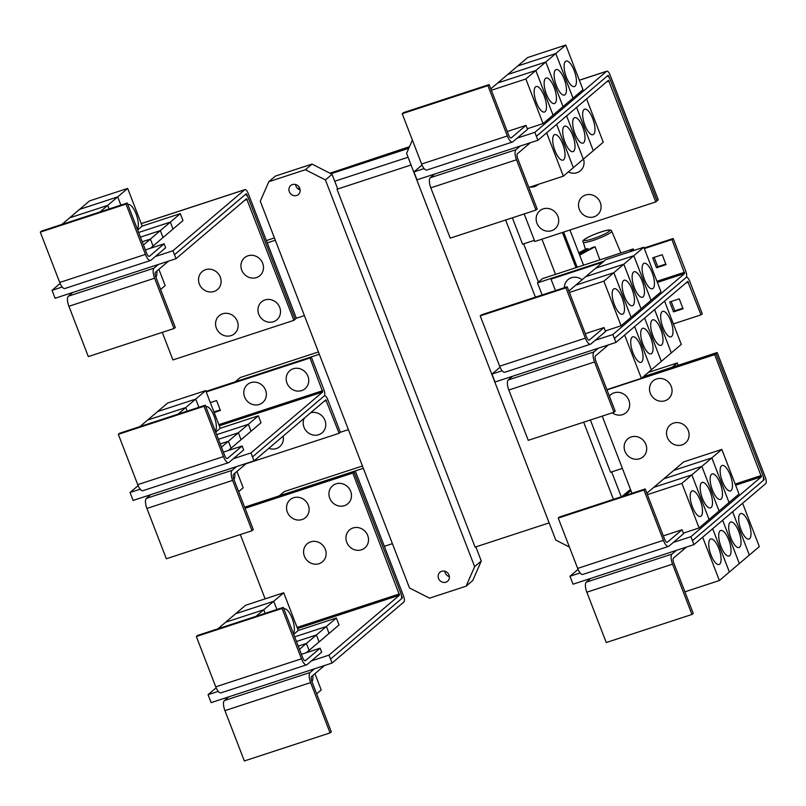 <?xml version="1.0" encoding="UTF-8"?>
<svg xmlns="http://www.w3.org/2000/svg" width="806" height="806" viewBox="0 0 806 806"><rect width="100%" height="100%" fill="white"/><g stroke="black" fill="none" stroke-linecap="round" stroke-linejoin="round"><path stroke-width="1.21" d="M579.433 254.545L592.198 247.613A15.757 2.126 -21.1 0 0 595.06 246.747L599.865 259.864M595.06 246.747L579.645 255.109M578.779 252.862L586.284 248.792A15.757 2.126 -21.1 0 0 587.806 248.641L588.199 249.789M587.806 248.641L578.99 253.427M415.453 175.859L416.984 179.829L520.313 146.007L515.951 149.725A8.584 3.063 71.9 0 0 516.515 159.769L535.94 210.094L537.189 209.036L517.764 158.711A4.292 1.531 -108.1 0 1 517.482 153.684L530.388 142.712M535.94 210.094L450.222 238.143L430.807 187.818A8.584 3.063 71.9 0 1 430.233 177.773L434.605 174.066M593.599 134.32A13.41 4.786 -108.1 0 1 592.984 134.662A13.41 4.786 -108.1 0 1 584.582 124.326A13.41 4.786 -108.1 0 1 584.038 109.525A13.41 4.786 -108.1 0 1 584.652 109.173A13.41 4.786 -108.1 0 1 593.055 119.51A13.41 4.786 -108.1 0 1 593.599 134.32M593.287 150.702L603.271 142.219L586.567 98.916M583.615 142.803A13.41 4.786 -108.1 0 1 583.01 143.146A13.41 4.786 -108.1 0 1 574.607 132.809A13.41 4.786 -108.1 0 1 574.053 118.008A13.41 4.786 -108.1 0 1 574.668 117.666A13.41 4.786 -108.1 0 1 583.07 128.003A13.41 4.786 -108.1 0 1 583.615 142.803M528.857 187.445L563.354 176.151L593.297 150.712L576.592 107.389L593.297 150.712M573.64 151.286A13.41 4.786 -108.1 0 1 573.026 151.629A13.41 4.786 -108.1 0 1 564.623 141.292A13.41 4.786 -108.1 0 1 564.069 126.492A13.41 4.786 -108.1 0 1 564.684 126.149A13.41 4.786 -108.1 0 1 573.086 136.486A13.41 4.786 -108.1 0 1 573.64 151.286M563.656 159.769A13.41 4.786 -108.1 0 1 563.041 160.122A13.41 4.786 -108.1 0 1 554.639 149.785A13.41 4.786 -108.1 0 1 554.085 134.975A13.41 4.786 -108.1 0 1 554.699 134.632A13.41 4.786 -108.1 0 1 563.102 144.969A13.41 4.786 -108.1 0 1 563.656 159.769M594.012 216.824A11.798 10.911 49.6 0 1 579.323 209.348A11.798 10.911 49.6 0 1 585.589 195.012A11.798 10.911 49.6 0 1 600.279 202.497A11.798 10.911 49.6 0 1 594.012 216.824M583.484 159.044A11.798 10.911 49.6 0 1 576.985 172.706A11.798 10.911 49.6 0 1 568.331 171.93M551.626 230.697A11.798 10.911 49.6 0 1 536.947 223.222A11.798 10.911 49.6 0 1 543.214 208.885A11.798 10.911 49.6 0 1 557.893 216.361A11.798 10.911 49.6 0 1 551.626 230.697M538.408 184.312A11.798 10.911 49.6 0 1 534.6 186.569A11.798 10.911 49.6 0 1 530.096 187.032M643.954 490.028L645.203 488.96L664.618 539.285A4.292 1.531 71.9 0 0 667.197 542.307A4.292 1.531 71.9 0 0 667.398 542.196L682.047 529.744L683.579 533.703L668.93 546.156A8.584 3.063 -108.1 0 1 668.537 546.387A8.584 3.063 -108.1 0 1 663.368 540.342L643.954 490.028L558.236 518.077L559.485 517.009L645.203 488.96M668.537 546.387L582.819 574.436A8.584 3.063 -108.1 0 1 577.66 568.401L558.236 518.077M663.298 535.879L682.047 529.744M721.511 465.808A13.41 4.786 -108.1 0 1 722.126 465.455A13.41 4.786 -108.1 0 1 730.528 475.792A13.41 4.786 -108.1 0 1 731.082 490.592A13.41 4.786 -108.1 0 1 730.468 490.945A13.41 4.786 -108.1 0 1 722.065 480.608A13.41 4.786 -108.1 0 1 721.511 465.808M721.813 449.416L739.031 494.038L709.089 519.487L691.87 474.865L653.777 487.338L691.86 474.875L701.845 466.392L663.751 478.855L673.735 470.372L711.829 457.909L721.813 449.416L683.72 461.888L673.745 470.372L711.839 457.899L701.855 466.382L663.761 478.845L646.845 493.222M711.527 474.291A13.41 4.786 -108.1 0 1 712.141 473.938A13.41 4.786 -108.1 0 1 720.544 484.275A13.41 4.786 -108.1 0 1 721.098 499.075A13.41 4.786 -108.1 0 1 720.483 499.428A13.41 4.786 -108.1 0 1 712.081 489.091A13.41 4.786 -108.1 0 1 711.527 474.291M701.542 482.774A13.41 4.786 -108.1 0 1 702.157 482.431A13.41 4.786 -108.1 0 1 710.56 492.768A13.41 4.786 -108.1 0 1 711.114 507.568A13.41 4.786 -108.1 0 1 710.499 507.911A13.41 4.786 -108.1 0 1 702.097 497.574A13.41 4.786 -108.1 0 1 701.542 482.774M691.568 491.257A13.41 4.786 -108.1 0 1 692.173 490.914A13.41 4.786 -108.1 0 1 700.575 501.251A13.41 4.786 -108.1 0 1 701.129 516.052A13.41 4.786 -108.1 0 1 700.515 516.394A13.41 4.786 -108.1 0 1 692.112 506.057A13.41 4.786 -108.1 0 1 691.568 491.257M681.886 483.348L699.104 527.97L709.078 519.497L691.86 474.875L681.886 483.348L647.389 494.642M682.017 444.892A11.798 10.911 49.6 0 1 667.328 437.416A11.798 10.911 49.6 0 1 673.594 423.079A11.798 10.911 49.6 0 1 688.284 430.555A11.798 10.911 49.6 0 1 682.017 444.892M664.99 400.773A11.798 10.911 49.6 0 1 650.301 393.288A11.798 10.911 49.6 0 1 656.568 378.951A11.798 10.911 49.6 0 1 671.257 386.437A11.798 10.911 49.6 0 1 664.99 400.773M639.632 458.765A11.798 10.911 49.6 0 1 624.952 451.289A11.798 10.911 49.6 0 1 631.219 436.953A11.798 10.911 49.6 0 1 645.898 444.428A11.798 10.911 49.6 0 1 639.632 458.765M609.386 396.159A11.798 10.911 49.6 0 1 614.192 392.824A11.798 10.911 49.6 0 1 628.871 400.3A11.798 10.911 49.6 0 1 622.605 414.637A11.798 10.911 49.6 0 1 612.278 412.833M487.922 85.648L489.161 84.59L508.586 134.914A4.292 1.531 71.9 0 0 511.165 137.937A4.292 1.531 71.9 0 0 511.357 137.816L526.006 125.373L527.537 129.333L512.888 141.785A8.584 3.063 -108.1 0 1 512.495 142.007A8.584 3.063 -108.1 0 1 507.337 135.972L487.922 85.648L402.204 113.696L403.453 112.639L489.161 84.59M512.495 142.007L426.787 170.056A8.584 3.063 -108.1 0 1 421.619 164.021L402.204 113.696M507.266 131.499L526.006 125.373M565.48 61.437A13.41 4.786 -108.1 0 1 566.094 61.085A13.41 4.786 -108.1 0 1 574.497 71.422A13.41 4.786 -108.1 0 1 575.041 86.222A13.41 4.786 -108.1 0 1 574.426 86.574A13.41 4.786 -108.1 0 1 566.024 76.238A13.41 4.786 -108.1 0 1 565.48 61.437M565.782 45.045L583 89.668L573.026 98.151L555.808 53.528L517.704 65.991L555.797 53.528L565.782 45.045L527.678 57.518L490.814 88.851M555.495 69.921A13.41 4.786 -108.1 0 1 556.11 69.568A13.41 4.786 -108.1 0 1 564.512 79.905A13.41 4.786 -108.1 0 1 565.056 94.705A13.41 4.786 -108.1 0 1 564.452 95.058A13.41 4.786 -108.1 0 1 556.049 84.721A13.41 4.786 -108.1 0 1 555.495 69.921M507.72 74.484L545.813 62.012L563.031 106.634L573.016 98.151L555.797 53.528L545.823 62.012L507.73 74.474M545.511 78.404A13.41 4.786 -108.1 0 1 546.125 78.051A13.41 4.786 -108.1 0 1 554.528 88.388A13.41 4.786 -108.1 0 1 555.082 103.188A13.41 4.786 -108.1 0 1 554.468 103.541A13.41 4.786 -108.1 0 1 546.065 93.204A13.41 4.786 -108.1 0 1 545.511 78.404M535.829 70.505L553.047 115.127L563.031 106.634L545.823 62.012L535.839 70.495L497.745 82.958L535.829 70.505L525.855 78.978L491.358 90.272M535.527 86.887A13.41 4.786 -108.1 0 1 536.141 86.534A13.41 4.786 -108.1 0 1 544.544 96.871A13.41 4.786 -108.1 0 1 545.098 111.681A13.41 4.786 -108.1 0 1 544.483 112.024A13.41 4.786 -108.1 0 1 536.081 101.687A13.41 4.786 -108.1 0 1 535.527 86.887M583.322 159.185L566.608 115.873L583.312 159.195M573.338 167.668L556.624 124.366M556.614 124.366L573.328 167.678M563.354 176.151L546.639 132.849M655.782 201.923L608.49 80.288L537.934 140.244L536.403 136.274L606.908 76.348A5.36 1.914 -108.1 0 1 607.16 76.207A5.36 1.914 -108.1 0 1 610.384 79.985L657.031 200.855L655.782 201.923L534.831 241.498L524.192 213.943M500.052 367.204L491.962 374.075L494.995 382.014L598.334 348.202L593.972 351.91A8.584 3.063 71.9 0 0 594.536 361.954L613.95 412.279L615.2 411.221L595.785 360.897A4.292 1.531 -108.1 0 1 595.503 355.869L608.409 344.897M613.95 412.279L528.242 440.328L508.818 390.013A8.584 3.063 71.9 0 1 508.254 379.958L512.616 376.251M671.62 336.505A13.41 4.786 -108.1 0 1 671.005 336.848A13.41 4.786 -108.1 0 1 662.603 326.511A13.41 4.786 -108.1 0 1 662.048 311.71A13.41 4.786 -108.1 0 1 662.663 311.368A13.41 4.786 -108.1 0 1 671.066 321.705A13.41 4.786 -108.1 0 1 671.62 336.505M606.868 389.63L641.375 378.336L681.292 344.414L664.577 301.101M661.635 344.988A13.41 4.786 -108.1 0 1 661.021 345.331A13.41 4.786 -108.1 0 1 652.618 334.994A13.41 4.786 -108.1 0 1 652.074 320.194A13.41 4.786 -108.1 0 1 652.679 319.851A13.41 4.786 -108.1 0 1 661.081 330.188A13.41 4.786 -108.1 0 1 661.635 344.988M651.651 353.471A13.41 4.786 -108.1 0 1 651.036 353.824A13.41 4.786 -108.1 0 1 642.634 343.477A13.41 4.786 -108.1 0 1 642.09 328.677A13.41 4.786 -108.1 0 1 642.704 328.334A13.41 4.786 -108.1 0 1 651.107 338.671A13.41 4.786 -108.1 0 1 651.651 353.471M641.667 361.954A13.41 4.786 -108.1 0 1 641.062 362.307A13.41 4.786 -108.1 0 1 632.66 351.97A13.41 4.786 -108.1 0 1 632.106 337.17A13.41 4.786 -108.1 0 1 632.72 336.817A13.41 4.786 -108.1 0 1 641.123 347.154A13.41 4.786 -108.1 0 1 641.667 361.954M565.933 287.833L567.182 286.775L586.597 337.099A4.292 1.531 71.9 0 0 589.186 340.122A4.292 1.531 71.9 0 0 589.377 340.011L604.026 327.558L605.558 331.518L590.909 343.971A8.584 3.063 -108.1 0 1 590.516 344.192A8.584 3.063 -108.1 0 1 585.358 338.157L565.933 287.833L480.225 315.892L481.464 314.824L567.182 286.775M590.516 344.192L504.798 372.251A8.584 3.063 -108.1 0 1 499.639 366.206L480.225 315.892M585.287 333.694L604.026 327.558M643.49 263.622A13.41 4.786 -108.1 0 1 644.105 263.27A13.41 4.786 -108.1 0 1 652.507 273.607A13.41 4.786 -108.1 0 1 653.062 288.407A13.41 4.786 -108.1 0 1 652.447 288.76A13.41 4.786 -108.1 0 1 644.044 278.423A13.41 4.786 -108.1 0 1 643.49 263.622M643.793 247.23L661.011 291.853L651.036 300.336L633.818 255.714L595.725 268.176L633.808 255.714L643.793 247.23L605.699 259.703L585.74 276.67L623.834 264.197L613.86 272.68L575.766 285.153M633.516 272.106A13.41 4.786 -108.1 0 1 634.12 271.753A13.41 4.786 -108.1 0 1 642.523 282.09A13.41 4.786 -108.1 0 1 643.077 296.89A13.41 4.786 -108.1 0 1 642.463 297.243A13.41 4.786 -108.1 0 1 634.06 286.906A13.41 4.786 -108.1 0 1 633.516 272.106M575.756 285.143L585.73 276.67L623.834 264.207L641.052 308.819L651.026 300.336L633.808 255.714L623.834 264.197L641.052 308.829L631.078 317.302L613.86 272.68L603.875 281.163L569.368 292.457M623.532 280.589A13.41 4.786 -108.1 0 1 624.146 280.236A13.41 4.786 -108.1 0 1 632.549 290.573A13.41 4.786 -108.1 0 1 633.093 305.383A13.41 4.786 -108.1 0 1 632.478 305.726A13.41 4.786 -108.1 0 1 624.076 295.389A13.41 4.786 -108.1 0 1 623.532 280.589M613.547 289.072A13.41 4.786 -108.1 0 1 614.162 288.729A13.41 4.786 -108.1 0 1 622.564 299.066A13.41 4.786 -108.1 0 1 623.109 313.866A13.41 4.786 -108.1 0 1 622.504 314.209A13.41 4.786 -108.1 0 1 614.101 303.872A13.41 4.786 -108.1 0 1 613.547 289.072M631.078 317.302L613.85 272.69L575.756 285.153L568.824 291.037M729.057 502.521L711.839 457.899L729.047 502.531M701.845 466.392L719.063 511.014L701.855 466.382M699.104 527.97L683.357 533.129M692.435 540.655L762.95 480.719A5.36 1.914 71.9 0 0 762.597 474.442L715.95 353.562L714.7 354.63L761.418 476.759L690.903 536.685L693.946 544.624L676.355 550.387L671.982 554.095A8.584 3.063 71.9 0 0 672.557 564.15L691.971 614.464L693.22 613.406L673.796 563.082A4.292 1.531 -108.1 0 1 673.514 558.054L686.43 547.083M691.971 614.464L606.253 642.523L586.839 592.198A8.584 3.063 71.9 0 1 586.274 582.144L590.637 578.436L573.046 584.189L569.953 576.27L578.063 569.379M749.63 538.69A13.41 4.786 -108.1 0 1 749.026 539.033A13.41 4.786 -108.1 0 1 740.623 528.696A13.41 4.786 -108.1 0 1 740.069 513.896A13.41 4.786 -108.1 0 1 740.684 513.553A13.41 4.786 -108.1 0 1 749.086 523.89A13.41 4.786 -108.1 0 1 749.63 538.69M684.888 591.816L719.385 580.532L759.312 546.599L742.598 503.276M739.656 547.173A13.41 4.786 -108.1 0 1 739.042 547.516A13.41 4.786 -108.1 0 1 730.639 537.179A13.41 4.786 -108.1 0 1 730.085 522.379A13.41 4.786 -108.1 0 1 730.699 522.036A13.41 4.786 -108.1 0 1 739.102 532.373A13.41 4.786 -108.1 0 1 739.656 547.173M729.672 555.656A13.41 4.786 -108.1 0 1 729.057 556.009A13.41 4.786 -108.1 0 1 720.655 545.672A13.41 4.786 -108.1 0 1 720.101 530.872A13.41 4.786 -108.1 0 1 720.715 530.519A13.41 4.786 -108.1 0 1 729.118 540.856A13.41 4.786 -108.1 0 1 729.672 555.656M719.687 564.14A13.41 4.786 -108.1 0 1 719.073 564.492A13.41 4.786 -108.1 0 1 710.67 554.155A13.41 4.786 -108.1 0 1 710.126 539.355A13.41 4.786 -108.1 0 1 710.731 539.002A13.41 4.786 -108.1 0 1 719.133 549.339A13.41 4.786 -108.1 0 1 719.687 564.14M602.213 416.128L631.985 493.292M714.7 354.63L606.968 389.882M525.855 78.978L543.073 123.6L553.047 115.127L535.839 70.495M543.073 123.6L527.315 128.758M520.313 146.007L537.934 140.244M654.593 309.585L671.307 352.897L654.603 309.575M661.333 361.37L644.619 318.058L661.323 361.38M651.349 369.853L634.644 326.551L651.349 369.863M641.375 378.336L624.66 335.034M631.068 317.312L621.094 325.785L603.875 281.163M621.094 325.785L605.336 330.944M564.351 287.702A11.798 10.911 49.6 0 1 571.434 277.727A11.798 10.911 49.6 0 1 582.073 279.773M673.534 311.882L669.705 301.968L679.236 298.855L683.055 308.769L673.534 311.882L674.783 310.824L682.833 308.194M671.176 301.484L674.783 310.824M656.507 267.763L652.679 257.839L662.21 254.726L666.028 264.64L656.507 267.763L657.756 266.695L665.806 264.066M654.15 257.366L657.756 266.695M690.903 536.685L673.292 542.448M580.149 572.935L569.953 576.27M676.355 550.387L590.637 578.436M749.338 555.072L732.624 511.76L749.328 555.082M739.354 563.555L722.639 520.243L739.344 563.565M729.37 572.038L712.655 528.726L729.359 572.048M719.385 580.532L702.671 537.209M715.95 353.562L642.08 377.742M610.051 79.2L608.137 75.301L536.383 136.285L534.852 132.325L606.606 71.331A5.36 1.914 -108.1 0 1 606.847 71.19A5.36 1.914 -108.1 0 1 610.071 74.968L658.24 199.787L657.011 200.825M517.25 138.078L534.852 132.325M415.473 175.849L413.941 171.89L422.032 165.018M413.941 171.89L424.117 168.555M595.271 340.263L612.862 334.51L684.626 273.516L671.932 239.563L673.181 238.505L685.795 271.199A5.36 1.914 71.9 0 1 686.148 277.486L614.424 338.47L686.178 277.476A5.36 1.914 -108.1 0 1 686.42 277.335A5.36 1.914 -108.1 0 1 689.644 281.113L702.268 313.806L701.019 314.864L687.76 281.415L615.955 342.429L614.424 338.47M598.334 348.202L615.955 342.429M673.383 323.911L701.019 314.864M502.128 370.74L491.962 374.075M612.862 334.51L614.394 338.47M602.757 262.202L551.032 279.128L555.465 290.613M671.932 239.563L644.326 248.601M673.181 238.505L644.095 248.026M762.879 475.258L764.169 479.671L763.04 480.628M693.946 544.624L765.7 483.64A5.36 1.914 71.9 0 0 765.347 477.354L717.179 352.534L715.96 353.582M62.213 286.996L52.037 290.321L55.08 298.26L158.409 264.449L154.047 268.156A8.584 3.063 71.9 0 0 154.611 278.211L174.036 328.526L175.285 327.468L155.86 277.143A4.292 1.531 -108.1 0 1 155.578 272.116L168.484 261.144M174.036 328.526L88.317 356.584L68.903 306.26A8.584 3.063 71.9 0 1 68.339 296.205L72.701 292.497M156.817 271.068A13.41 4.786 -108.1 0 1 155.901 277.254M158.893 269.305L165.18 285.596L160.616 289.475M231.06 335.608A11.798 10.911 49.6 0 1 216.371 328.123A11.798 10.911 49.6 0 1 222.637 313.796A11.798 10.911 49.6 0 1 237.327 321.272A11.798 10.911 49.6 0 1 231.06 335.608M214.033 291.48A11.798 10.911 49.6 0 1 199.344 284.004A11.798 10.911 49.6 0 1 205.611 269.667A11.798 10.911 49.6 0 1 220.3 277.143A11.798 10.911 49.6 0 1 214.033 291.48M273.435 321.735A11.798 10.911 49.6 0 1 258.756 314.259A11.798 10.911 49.6 0 1 265.023 299.923A11.798 10.911 49.6 0 1 279.702 307.398A11.798 10.911 49.6 0 1 273.435 321.735M256.409 277.607A11.798 10.911 49.6 0 1 241.729 270.131A11.798 10.911 49.6 0 1 247.996 255.794A11.798 10.911 49.6 0 1 262.675 263.27A11.798 10.911 49.6 0 1 256.409 277.607M282.05 608.459L283.299 607.402L302.713 657.716A4.292 1.531 71.9 0 0 305.293 660.739A4.292 1.531 71.9 0 0 305.494 660.628L320.143 648.175L321.675 652.145L307.026 664.597A8.584 3.063 -108.1 0 1 306.633 664.819A8.584 3.063 -108.1 0 1 301.464 658.784L282.05 608.459L196.332 636.508L197.581 635.45L283.299 607.402M306.633 664.819L220.915 692.868A8.584 3.063 -108.1 0 1 215.756 686.833L196.332 636.508M301.394 654.311L320.143 648.175M283.873 608.883A13.41 4.786 -108.1 0 1 284.034 608.822A13.41 4.786 -108.1 0 1 292.185 618.484A13.41 4.786 -108.1 0 1 293.374 633.526M256.036 616.318L263.753 609.759L265.134 613.336L263.764 609.749L273.738 601.276L276.901 609.487L273.748 601.266L283.722 592.783L298.26 630.463L336.354 618L326.38 626.484L294.664 636.861L326.37 626.484L316.395 634.967L296.447 641.495L316.385 634.967L306.411 643.45L298.24 646.12L306.401 643.46L299.479 649.344M293.696 634.342L298.26 630.463M217.932 628.791L225.66 622.222L263.753 609.759L225.67 622.212L235.644 613.739L273.738 601.276L235.644 613.729L245.618 605.256L283.722 592.783M319.065 563.676A11.798 10.911 49.6 0 1 304.376 556.19A11.798 10.911 49.6 0 1 310.642 541.854A11.798 10.911 49.6 0 1 325.332 549.339A11.798 10.911 49.6 0 1 319.065 563.676M302.038 519.548A11.798 10.911 49.6 0 1 287.349 512.072A11.798 10.911 49.6 0 1 293.616 497.735A11.798 10.911 49.6 0 1 308.305 505.211A11.798 10.911 49.6 0 1 302.038 519.548M361.441 549.803A11.798 10.911 49.6 0 1 346.761 542.327A11.798 10.911 49.6 0 1 353.028 527.99A11.798 10.911 49.6 0 1 367.707 535.466A11.798 10.911 49.6 0 1 361.441 549.803M344.414 505.674A11.798 10.911 49.6 0 1 329.735 498.199A11.798 10.911 49.6 0 1 336.001 483.862A11.798 10.911 49.6 0 1 350.681 491.338A11.798 10.911 49.6 0 1 344.414 505.674M569.963 230.002L583.544 265.204M563.616 232.078L577.197 267.28M576.461 267.521L562.88 232.319M329.966 173.219L409.488 146.692M562.407 232.471L575.988 267.673M603.996 261.144L552.281 278.07L551.032 279.128M604.057 261.104L537.481 282.886L542.468 278.644L633.274 248.923L629.939 251.764M633.274 248.923L633.879 250.475M717.179 352.534L643.269 376.724M648.316 372.443L677.282 362.962L672.295 367.204L643.319 376.684M677.282 362.962L678.178 365.299M126.018 204.089L127.257 203.021L146.682 253.346A4.292 1.531 71.9 0 0 149.261 256.368A4.292 1.531 71.9 0 0 149.453 256.258L164.112 243.805L165.633 247.774L150.984 260.217A8.584 3.063 -108.1 0 1 150.591 260.449A8.584 3.063 -108.1 0 1 145.433 254.404L126.018 204.089L40.3 232.138L41.549 231.08L127.257 203.021M150.591 260.449L64.883 288.498A8.584 3.063 -108.1 0 1 59.715 282.463L40.3 232.138M145.362 249.941L164.112 243.805M127.832 204.512A13.41 4.786 -108.1 0 1 127.993 204.452A13.41 4.786 -108.1 0 1 136.143 214.104A13.41 4.786 -108.1 0 1 137.342 229.156M120.88 205.117L117.706 196.896L127.68 188.413L142.219 226.093L180.322 213.63L170.348 222.103L138.632 232.491L170.338 222.113L160.364 230.587L140.415 237.115L160.354 230.597L150.379 239.08L142.209 241.75L150.369 239.08L143.448 244.974M137.665 229.972L142.219 226.093M99.994 211.948L107.722 205.389L109.102 208.966L107.722 205.379L117.706 196.896L79.613 209.359L89.587 200.885L127.68 188.413M61.901 224.411L69.628 217.852L107.722 205.389L69.628 217.842L79.603 209.369L117.706 196.896L120.87 205.117M293.878 320.355L246.586 198.719L176.03 258.676L174.499 254.716L245.004 194.79A5.36 1.914 -108.1 0 1 245.256 194.649A5.36 1.914 -108.1 0 1 248.48 198.417L295.127 319.297L293.878 320.355L172.927 359.939L162.288 332.374M330.531 659.086L401.045 599.16A5.36 1.914 71.9 0 0 400.693 592.873L354.046 472.004L352.796 473.062L399.514 595.191L329.009 655.117L332.042 663.056L314.451 668.819L310.078 672.526A8.584 3.063 71.9 0 0 310.653 682.581L330.067 732.906L331.316 731.838L311.892 681.523A4.292 1.531 -108.1 0 1 311.61 676.496L324.526 665.524M330.067 732.906L244.349 760.955L224.934 710.63A8.584 3.063 71.9 0 1 224.37 700.575L228.733 696.868L211.142 702.63L208.049 694.701L216.159 687.81M312.849 675.438A13.41 4.786 -108.1 0 1 311.932 681.624M314.934 673.675L321.211 689.966L316.647 693.845M336.354 618L339.034 624.942L329.06 633.425L326.38 626.484L329.05 633.425L319.075 641.908L316.395 634.967L319.065 641.908L309.091 650.392L306.411 643.45M306.401 643.46L309.081 650.392L306.411 652.669M240.309 534.559L265.124 598.878M352.796 473.062L245.064 508.314M409.065 147.639L330.339 173.401M541.944 239.17L555.525 274.372M512.374 217.811L522.56 244.208L534.378 240.339M537.481 282.886L542.146 294.966M590.385 419.997L610.565 472.276L622.383 468.407M158.409 264.449L176.03 258.676M180.322 213.63L182.992 220.572L173.018 229.055L170.348 222.103M170.338 222.113L173.018 229.055L153.059 246.021L150.379 239.08L153.049 246.021L150.379 248.298M163.044 237.528L160.364 230.587M160.354 230.597L163.034 237.538M329.009 655.117L311.388 660.89M218.245 691.367L208.049 694.701M314.451 668.819L228.733 696.868M332.042 663.056L403.796 602.072A5.36 1.914 71.9 0 0 403.443 595.785L355.275 470.976L354.056 472.014L244.843 507.74M331.004 173.743L408.783 148.284M505.644 220.008L535.416 297.172M583.665 422.193L613.437 499.357M621.265 496.798L611.663 471.923M538.418 282.09L523.658 243.855M569.409 547.032L555.787 540.091L406.567 153.372L412.38 140.073M248.147 197.631L246.233 193.732L174.479 254.716L172.947 250.757L244.702 189.763A5.36 1.914 -108.1 0 1 244.943 189.632A5.36 1.914 -108.1 0 1 248.177 193.4L296.336 318.219L295.107 319.257M155.346 256.51L172.947 250.757M52.037 290.321L60.128 283.45M400.975 593.69L402.265 598.102L401.136 599.07M334.742 181.239L408.058 157.251M325.423 179.929L474.643 566.648L466.1 586.194L429.527 598.163L409.498 587.967L260.278 201.248L268.821 181.693L305.393 169.723L325.423 179.929L332.062 174.277L337.613 188.685L336.999 189.229L475.097 547.113L549.148 522.882M336.999 189.229L411.05 164.998M204.029 406.274L205.278 405.206L224.693 455.531A4.292 1.531 71.9 0 0 227.282 458.554A4.292 1.531 71.9 0 0 227.473 458.443L242.122 445.99L243.654 449.96L229.005 462.412A8.584 3.063 -108.1 0 1 228.612 462.634A8.584 3.063 -108.1 0 1 223.453 456.599L204.029 406.274L118.321 434.323L119.56 433.265L205.278 405.206M228.612 462.634L142.894 490.683A8.584 3.063 -108.1 0 1 137.735 484.648L118.321 434.323M223.383 452.126L242.122 445.99M205.852 406.698A13.41 4.786 -108.1 0 1 206.014 406.637A13.41 4.786 -108.1 0 1 214.164 416.289A13.41 4.786 -108.1 0 1 215.363 431.341M178.015 414.133L185.733 407.574L187.123 411.151L185.743 407.564L195.717 399.091L198.891 407.302L195.727 399.081L205.701 390.598L220.24 428.278L258.333 415.815L248.359 424.288L216.643 434.676L248.349 424.299L238.375 432.782L218.436 439.3L238.375 432.782L228.4 441.265L220.219 443.935L228.39 441.265L221.459 447.159M215.676 432.157L220.24 428.278M139.922 426.596L147.639 420.037L185.733 407.574L147.649 420.027L157.623 411.554L195.717 399.091L157.633 411.544L167.608 403.071L205.701 390.598M259.28 404.451A11.798 10.911 49.6 0 1 244.591 396.975A11.798 10.911 49.6 0 1 250.857 382.638A11.798 10.911 49.6 0 1 265.547 390.114A11.798 10.911 49.6 0 1 259.28 404.451M301.666 390.588A11.798 10.911 49.6 0 1 286.976 383.102A11.798 10.911 49.6 0 1 293.243 368.765A11.798 10.911 49.6 0 1 307.932 376.251A11.798 10.911 49.6 0 1 301.666 390.588M266.373 240.571L274.433 237.931M355.275 470.976L244.631 507.186M363.325 468.306L279.249 495.831L284.236 491.589L362.438 465.999M292.457 184.574A5.904 5.451 49.6 0 1 298.381 194.518A5.904 5.451 49.6 0 1 289.787 192.694A5.904 5.451 49.6 0 1 292.457 184.574M295.58 184.493A5.904 5.451 -130.4 0 0 300.185 189.904M441.678 571.293A5.904 5.451 49.6 0 1 447.612 581.237A5.904 5.451 49.6 0 1 439.008 579.413A5.904 5.451 49.6 0 1 441.678 571.293M444.811 571.222A5.904 5.451 -130.4 0 0 449.405 576.633M332.062 174.277L312.033 164.081L275.461 176.051L268.821 181.693M305.393 169.723L312.033 164.081M466.1 586.194L472.739 580.552L481.283 561.006L475.832 546.871M474.643 566.648L481.283 561.006M210.336 402.607L216.582 400.552L220.411 410.476L214.154 412.521M213.933 411.937L220.189 409.891M138.148 485.635L130.058 492.506L133.101 500.445L236.43 466.634L232.068 470.341A8.584 3.063 71.9 0 0 232.632 480.396L252.046 530.721L253.296 529.653L233.881 479.328A4.292 1.531 -108.1 0 1 233.599 474.311L246.505 463.329M252.046 530.721L166.338 558.77L146.914 508.445A8.584 3.063 71.9 0 1 146.349 498.39L150.712 494.683M234.828 473.253A13.41 4.786 -108.1 0 1 233.921 479.439M236.914 471.49L243.2 487.781L238.636 491.66M258.333 415.815L261.013 422.757L241.054 439.723L238.375 432.782L241.044 439.723L231.07 448.207L228.4 441.265L231.07 448.207L228.39 450.483M251.039 431.23L248.359 424.288L251.029 431.24M250.958 452.942L252.49 456.911L324.274 395.907A5.36 1.914 -108.1 0 1 324.516 395.776A5.36 1.914 -108.1 0 1 327.74 399.544L340.364 432.238L339.114 433.306L325.856 399.847L254.051 460.861L252.52 456.901L324.274 395.907A5.36 1.914 71.9 0 0 323.891 389.641L311.277 356.937L310.028 357.995L322.722 391.958L250.958 452.942L233.367 458.695M310.028 357.995L206.225 391.968M296.286 318.259L304.406 315.599M275.33 240.238L267.27 242.878M384.351 546.307L392.411 543.667M319.327 354.277L235.241 381.792L240.228 377.551L318.43 351.96M311.277 356.937L206.004 391.394M140.234 489.182L130.058 492.506M340.303 432.288L348.404 429.638M236.43 466.634L254.051 460.861M245.981 463.782L339.114 433.306M310.612 412.793A11.798 10.911 49.6 0 1 325.02 420.551A11.798 10.911 49.6 0 1 318.692 434.706A11.798 10.911 49.6 0 1 306.29 431.009A11.798 10.911 49.6 0 1 304.235 418.213M283.138 436.147A11.798 10.911 49.6 0 1 276.307 448.579A11.798 10.911 49.6 0 1 268.811 448.317M605.689 230.617A13.631 1.834 158.9 0 1 606.283 233.176A13.631 1.834 158.9 0 1 588.279 240.067A13.631 1.834 158.9 0 1 587.695 237.508A13.631 1.834 158.9 0 1 605.689 230.617M611.704 231.171A15.233 2.055 158.9 0 1 603.583 236.37A15.233 2.055 158.9 0 1 587.775 241.961A15.233 2.055 158.9 0 1 583.282 242.143C579.988 240.279 593.518 234.002 605.9 230.536C609.346 229.609 611.28 229.821 611.704 231.171L620.912 252.973M516.515 159.769L430.807 187.818M577.66 568.401L663.368 540.342M421.619 164.021L507.337 135.972M515.951 149.725L430.233 177.773M606.616 81.869L609.135 81.043M594.536 361.954L508.818 390.013M499.639 366.206L585.358 338.157M593.972 351.91L508.254 379.958M672.557 564.15L586.839 592.198M671.982 554.095L586.274 582.144M761.348 475.5L735.183 484.063M761.418 476.759L735.616 485.202M579.363 80.247L606.606 71.331M607.905 76.328L608.832 76.026M685.886 282.997L688.405 282.171M684.626 273.516L657.374 282.432M684.546 272.267L656.94 281.294M764.169 479.671L763.373 479.933M764.098 478.411L763.504 478.613M154.611 278.211L68.903 306.26M215.756 686.833L301.464 658.784M154.047 268.156L68.339 296.205M59.715 282.463L145.433 254.404M244.712 200.301L247.23 199.475M310.653 682.581L224.934 710.63M310.078 672.526L224.37 700.575M399.444 593.931L297.082 627.431M399.514 595.191L297.525 628.569M630.473 489.383L621.829 496.617M141.272 223.615L244.702 189.763M246.001 194.76L246.928 194.458M402.265 598.102L401.469 598.364M402.194 596.853L401.6 597.045M298.149 188.936L299.57 187.788M137.735 484.648L223.453 456.599M232.632 480.396L146.914 508.445M232.068 470.341L146.349 498.39M322.652 390.698L218.849 424.661M322.722 391.958L219.282 425.8M323.982 401.428L326.501 400.602M585.408 249.266L583.282 242.143M579.343 80.197L606.847 71.19M141.251 223.564L244.943 189.632M624.862 495.619L630.967 490.663M299.52 187.687L298.059 188.866"/></g></svg>
